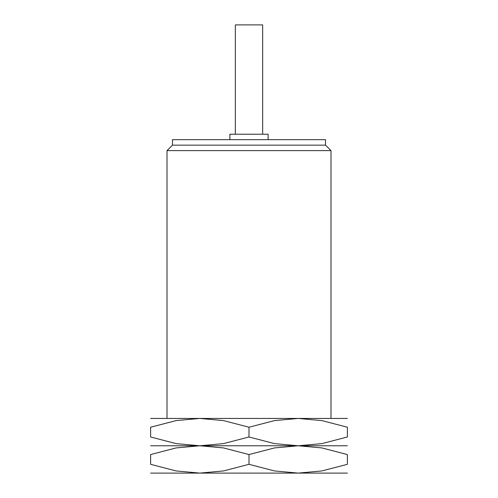 <?xml version="1.0" encoding="UTF-8"?>
<svg xmlns="http://www.w3.org/2000/svg" width="498" height="498" viewBox="0 0 498 498"><rect width="100%" height="100%" fill="white"/><g stroke="black" fill="none" stroke-linecap="round" stroke-linejoin="round"><path stroke-width="0.75" d="M330.989 418.445L330.989 150.614L167.011 150.614L172.476 145.148L172.476 139.683L325.524 139.683L325.524 145.148L172.476 145.148M268.129 139.683L268.129 134.217L229.871 134.217L229.871 139.683M262.664 134.217L262.664 24.9L235.336 24.9L235.336 134.217M347.386 473.1L298.19 473.1L274.498 470.946L249 464.31L223.502 470.946L199.81 473.1L176.111 470.946L150.614 464.31L150.614 454.556L176.111 447.926L199.81 445.772L223.502 447.926L249 454.556L274.498 447.926L298.19 445.772L321.889 447.926L347.386 454.556L347.386 464.31L321.889 470.946L298.19 473.1L150.614 473.1M249 445.772L150.614 445.772L199.81 445.772L176.111 443.612L150.614 436.983L150.614 427.228L176.111 420.598L199.81 418.445L223.502 420.598L249 427.228L274.498 420.598L298.19 418.445L321.889 420.598L347.386 427.228L347.386 436.983L321.889 443.612L298.19 445.772L199.81 445.772L223.502 443.612L249 436.983L274.498 443.612L298.19 445.772L249 445.772M347.386 454.574C347.386 442.79 347.386 442.79 347.386 454.574M347.386 445.772L298.19 445.772L347.386 445.772M150.614 454.574C150.614 442.79 150.614 442.79 150.614 454.574M347.386 464.298C347.386 476.076 347.386 476.076 347.386 464.298M150.614 464.298C150.614 476.076 150.614 476.076 150.614 464.298M249 454.556L249 464.31M347.386 418.445L150.614 418.445M347.386 427.247C347.386 415.463 347.386 415.463 347.386 427.247M150.614 427.247C150.614 415.463 150.614 415.463 150.614 427.247M347.386 436.964C347.386 448.748 347.386 448.748 347.386 436.964M150.614 436.964C150.614 448.748 150.614 448.748 150.614 436.964M249 427.228L249 436.983M325.524 145.148L330.989 150.614M167.011 418.445L167.011 150.614"/></g></svg>
